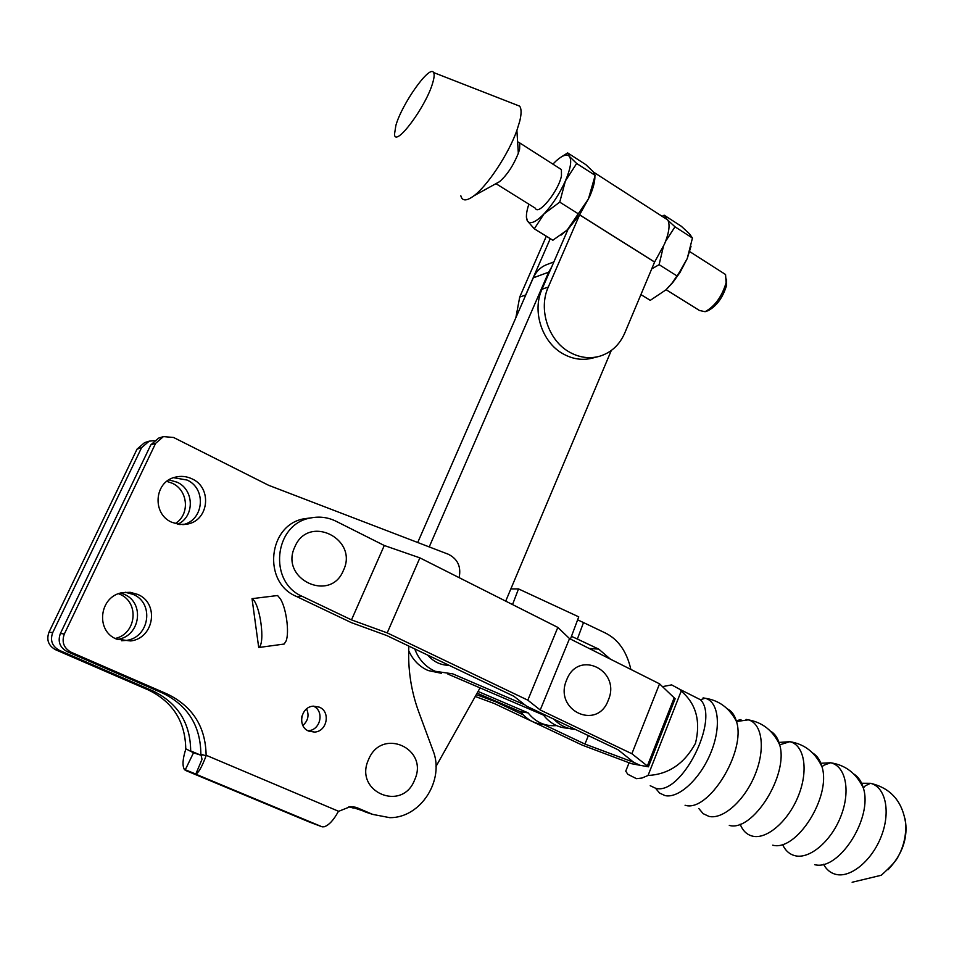 <?xml version="1.0" encoding="UTF-8"?>
<svg xmlns="http://www.w3.org/2000/svg" width="954" height="954" viewBox="0 0 954 954"><rect width="100%" height="100%" fill="white"/><g stroke="black" fill="none" stroke-linecap="round" stroke-linejoin="round"><path stroke-width="1.43" d="M414.728 648.899C418.687 659.464 425.508 666.929 435.203 671.294L452.756 673.858L524.903 704.875M441.428 673.297L428.119 670.531C419.283 666.584 412.808 659.941 408.682 650.604M577.623 619.838L583.514 622.568L577.373 639.049L571.458 636.342M583.514 622.568L604.776 632.729C618.025 639.037 626.718 651.272 630.856 669.41M610.357 659.107L598.718 649.114L577.373 639.049M478.061 691.447L528.122 712.876C535.313 721.892 544.34 726.161 555.228 725.696L556.48 725.577M568.25 728.224C558.305 727.819 550.064 723.454 543.53 715.118L447.903 674.084M570.444 639.049L578.744 616.856L518.523 588.916L512.536 604.574M518.523 588.916L510.855 588.928M427.786 655.148C433.557 661.826 440.676 665.224 449.143 665.343M553.833 719.137C559.915 725.517 567.141 728.951 575.5 729.464M477.095 693.176L520.634 711.779C526.99 719.841 535.027 724.098 544.722 724.551M528.122 712.876L520.634 711.779M546.248 715.524L543.53 715.118M395.874 125.451L394.503 134.275C395.051 148.287 426.498 106.085 432.877 82.282C434.297 77.346 434.523 74.09 433.569 72.54C429.729 64.502 401.896 103.879 395.874 125.451M460.83 195.785C462.201 201.199 466.518 201.234 473.792 195.892C487.339 186.018 508.625 153.856 516.889 130.448L519.799 121.003C521.564 113.562 521.504 108.601 519.608 106.132L515.959 104.713M496.497 183.347L499.55 181.665C507.063 175.083 513.324 165.626 518.332 153.296L519.596 149.17L519.775 142.957L517.605 141.776M495.937 183.657L535.373 208.222C538.187 216.212 558.639 190.991 561.453 175.846L561.417 169.573L559.39 168.286M515.84 317.777L519.715 297.076L546.32 236.21M519.715 297.076L525.666 294.977L524.521 297.898M597.824 356.724L592.839 358C582.655 360.684 572.638 359.241 562.765 353.672C541.991 342.152 531.891 311.159 541.991 289.253L548.288 287.047C538.128 309.108 548.276 340.328 569.168 351.943C579.09 357.571 589.167 359.026 599.398 356.319C611.025 352.777 619.48 345.038 624.727 333.101L654.587 262.076L579.591 214.888L548.288 287.047M663.889 217.464L667.776 219.969C670.197 224.655 669.124 232.645 664.556 243.938L654.587 262.076M594.891 177.253C594.795 182.19 593.09 188.546 589.763 196.309L579.591 214.888M592.088 170.516L594.294 173.103M726.566 279.2L726.554 285.425C722.846 297.565 716.728 305.972 708.214 310.634L708.011 310.706M666.13 289.706L699.473 310.491L705.101 311.696C714.844 306.353 721.844 296.73 726.113 282.801L725.565 274.525L722.989 272.88M526.346 216.94L527.502 221.078L534.312 228.805L544.09 213.815L559.748 202.129L565.4 180.95L576.657 163.48L595.165 175.393L593.185 171.72L585.816 164.625L567.666 152.914L561.512 156.814M576.657 163.48L569.323 156.337L567.666 152.914M534.312 228.805L552.843 240.229L567.165 230.069L588.439 198.921L595.165 175.393M559.748 202.129L578.446 213.899M561.107 235.078L568.334 228.912L579.424 214.96L588.439 198.921M552.879 164.124L556.122 160.928C562.395 155.323 566.795 153.785 569.323 156.337C571.995 160.2 570.683 168.405 565.4 180.95C559.593 193.745 552.497 204.705 544.09 213.815C535.874 222.163 530.341 224.584 527.502 221.078C525.69 218.049 526.143 212.408 528.862 204.168M594.676 178.601L588.451 198.981M568.131 229.115L541.991 289.253M525.666 294.977L550.267 238.643M664.473 217.834L667.192 219.599M640.921 294.583L650.27 300.343L666.035 289.789L672.797 282.539L679.987 272.474L687.25 258.522L692.449 238.035L689.408 233.754L681.287 226.241L664.163 215.187L662.112 216.319M666.035 289.789L672.236 282.873L679.475 272.2L687.25 258.522L691.03 246.275M651.713 268.921L659.107 264.663L663.364 246.645M667.275 219.647L664.163 215.187M665.582 241.362L675.003 226.802L668.015 220.398M659.107 264.663L676.732 275.766M675.003 226.802L692.449 238.035M365.966 812.176L372.74 814.406L389.816 817.673C420.917 817.995 445.017 779.788 432.985 750.452L418.746 711.946C411.043 690.923 407.752 668.969 408.849 646.096M435.99 766.491L480.065 687.882M505.703 601.139L611.287 350.5M551.722 266.87L548.669 272.176L429.228 546.916M350.261 806.619L362.532 810.721M553.88 261.921L547.489 264.341C541.061 266.655 536.315 271.151 533.274 277.841L417.721 542.504M343.38 570.456C358.931 539.105 308.655 513.801 294.917 546.702C279.117 578.828 330.442 603.298 343.38 570.456M608.258 700.248C621.507 670.614 578.327 648.875 566.676 679.868C553.225 710.17 597.24 731.158 608.258 700.248M662.398 686.653L671.64 684.889L679.999 689.42L681.192 691.101L648.064 775.459L641.982 778.035L636.437 778.667L627.815 774.29L625.752 771.154L629.115 762.675M648.064 775.459C668.539 774.409 684.352 763.689 695.49 743.285C700.868 721.069 696.098 703.682 681.192 691.101M905.072 818.818C908.423 837.063 902.758 854.033 888.091 869.714M648.398 766.813L639.943 765.263L633.706 762.294L618.049 749.749L526.477 706.103L513.884 696.277L386.728 635.531L351.406 622.652L296.241 596.357L302.358 596.429L351.489 619.885L387.217 632.884L527.812 700.164L540.226 709.991L631.87 753.732L648.398 766.813L675.158 698.745L659.548 683.839L569.526 638.596L557.84 627.41L419.879 557.863L384.283 545.497L336.094 521.278C327.83 517.211 319.196 516.15 310.205 518.07C273.953 524.223 268.026 582.155 302.358 596.429M647.253 766.265L674.037 698.173M351.489 619.885L384.283 545.497M311.183 517.855L304.028 518.773C268.074 524.879 262.195 582.226 296.241 596.357M540.226 709.991L569.526 638.596M631.87 753.732L659.548 683.839M527.812 700.164L557.84 627.41M387.217 632.884L419.879 557.863M588.368 735.594L584.957 744.072L633.706 762.294L639.943 765.263L631.631 763.725L582.274 745.146L494.267 703.515L475.247 696.48M523.233 714.832L495.841 701.858L496.08 701.285M584.957 744.072L543.649 724.503M495.841 701.858L476.284 694.631M137.71 594.414L130.221 592.327L122.398 592.649C99.407 596.083 95.042 630.821 116.626 639.144L130.758 640.945C154.274 638.214 159.449 603.143 137.71 594.414M121.563 640.73L126.19 640.42C149.492 637.725 154.62 603 133.083 594.366L125.212 592.255M319.28 707.141L313.27 706.163C300.772 706.747 297.123 726.698 308.738 731.11L314.474 732.076C327.079 731.67 330.919 711.672 319.28 707.141M166.795 481.353L172.316 483.261C188.343 490.392 190.073 514.85 175.178 523.603M168.941 479.862L177.134 482.211C194.377 489.831 194.771 516.746 177.73 524.235M118.582 593.734L119.739 594.223C139.701 602.224 136.482 634.005 115.207 638.453M120.753 593.042L124.092 594.27C145.258 602.737 140.202 636.759 117.318 639.395L117.259 639.407M192.159 478.92C186.602 476.249 180.866 475.7 174.964 477.25C154.226 481.925 151.901 513.86 171.732 522.255L179.686 524.533L187.878 524.008C209.105 519.894 212.122 487.685 192.159 478.92M182.834 524.664C203.846 520.574 206.827 488.71 187.044 480.029L173.533 477.692M414.608 779.931C429.372 748.556 381.552 726.841 368.53 759.622C353.54 791.748 402.326 812.605 414.608 779.931M301.989 715.953L301.691 717.241M193.698 752.873L185.744 748.771C185.303 721.582 172.889 702.001 148.514 690.028L55.594 649.746C48.415 645.739 46.221 639.884 49 632.18L137.042 449.131L144.591 442.644L149.158 441.177L141.55 447.724L137.042 449.131M353.35 808.086L348.866 806.726M252.035 598.659L258.713 647.516L284.149 644.045L286.069 641.028C289.587 632.597 286.212 607.758 280.321 598.814L277.578 595.523L252.035 598.659C260.06 603.143 265.629 643.926 258.713 647.516M459.124 577.647C461.331 566.783 457.741 558.984 448.356 554.262L268.575 485.276L173.58 437.481L163.432 436.598L155.621 443.336L64.347 633.969C61.461 642.006 63.739 648.1 71.192 652.274L167.546 694.154C192.803 706.592 205.647 726.96 206.112 755.258L338.67 811.317L350.416 806.619L357.559 807.943L372.704 814.394L366.086 812.236L372.704 814.394M185.732 749.343C182.715 758.788 182.226 765.466 184.289 769.365L195.82 774.052C198.539 772.847 201.962 766.766 206.088 755.842L206.112 755.258M201.854 755.496L193.507 752.813L185.088 770.176M338.67 811.317L338.229 811.699C333.638 820.106 328.987 825.127 324.277 826.76L322.154 826.832L310.229 822.372M71.192 652.274L67.174 651.618L162.645 693.093C187.878 705.531 200.614 725.899 200.853 754.161L206.088 755.842M195.82 774.052L202.033 759.324L200.853 754.161M200.447 755.043L190.669 750.917C190.43 723.204 177.921 703.241 153.129 691.03L59.375 650.354L55.594 649.746M155.621 443.336L150.827 444.826L60.388 633.504L64.347 633.969M353.23 806.762L366.086 812.236M307.903 730.704L308.321 730.681C320.627 730.287 324.646 710.933 313.437 706.151M150.827 444.826L158.579 438.148L163.432 436.598M67.174 651.618C59.792 647.492 57.526 641.458 60.388 633.504M49 632.18L52.72 632.609L141.55 447.724M306.592 708.929C309.334 715.261 308.094 720.771 302.859 725.469M154.059 440.629L149.158 441.177M52.72 632.609C49.906 640.396 52.124 646.311 59.375 650.354M598.718 649.114L589.226 648.493M654.623 262.028L579.627 214.829M567.177 231.321L566.366 230.82M548.669 272.176L533.274 277.841M746.052 719.399L748.318 719.853C762.151 723.43 765.716 748.604 755.139 774.505C744.764 800.442 723.013 819.82 708.941 816.385L703.17 813.667L698.793 808.491M778.595 742.462L789.829 741.687C804.21 744.919 808.718 769.663 798.641 795.183C788.755 820.75 766.956 839.782 752.539 836.145C746.827 834.714 742.713 830.719 740.173 824.173M820.309 763.295L830.54 762.771C845.459 765.752 850.837 790.222 841.166 815.491C831.709 840.808 809.779 859.566 794.98 855.702C789.399 854.271 785.237 850.491 782.519 844.397M860.949 783.246L870.465 783.306C885.372 786.847 890.917 811.127 881.508 835.728C872.302 860.389 850.622 878.324 835.692 874.329C830.445 872.958 826.391 869.595 823.529 864.252M736.154 720.842L740.96 719.531M691.149 695.049L700.439 699.723C720.246 719.089 681.037 796.447 655.505 788.207L650.223 785.726M703.086 697.875L705.137 698.245C718.577 701.417 721.629 726.507 710.849 752.682C700.236 778.893 678.652 798.772 665.021 795.588L659.608 793.084L655.517 788.219M727.401 708.917C731.742 711.064 734.771 715.273 736.488 721.522C746.422 751.251 708.297 812.999 685.067 805.248M770.51 731.169C774.946 733.674 777.999 738.229 779.68 744.835C788.898 774.755 752.694 832.317 729.285 825.401M812.713 753.04C817.184 755.711 820.285 760.326 822.038 766.909C831.494 796.59 796.495 851.827 772.728 845.184M853.806 774.016C858.314 776.794 861.486 781.445 863.334 787.992C873.208 817.566 838.936 871.312 814.704 864.67M354.757 807.036L357.559 807.943M162.645 693.093L167.546 694.154M153.129 691.03L148.514 690.028M353.218 808.026L349.164 806.702M185.529 770.427L310.372 822.443M195.284 773.956L322.154 826.832M518.332 153.296L516.889 130.448M499.55 181.665L473.792 195.892M667.776 219.969L593.972 172.4M726.554 285.425L726.113 282.801M708.214 310.634L705.101 311.696M725.565 274.525L689.73 251.606M561.417 169.573L519.775 142.957M433.569 72.54L519.608 106.132M852.137 882.259L881.269 875.259C890.917 866.578 896.545 860.341 898.179 856.549C903.724 846.329 906.228 835.37 905.704 823.696C902.567 801.503 890.821 788.04 870.465 783.306L865.23 785.869L863.334 787.992C856.394 773.384 845.459 764.977 830.54 762.771L823.648 765.323L822.038 766.909C815.265 752.444 804.532 744.037 789.829 741.687L779.68 744.835C773.074 730.716 762.616 722.393 748.318 719.853L736.488 721.522C729.512 708.083 719.066 700.331 705.137 698.245L700.439 699.723L679.999 689.42M304.028 518.773L310.205 518.07M182.87 524.664L187.878 524.008M308.321 730.681L314.474 732.076M126.19 640.42L130.758 640.945"/></g></svg>
